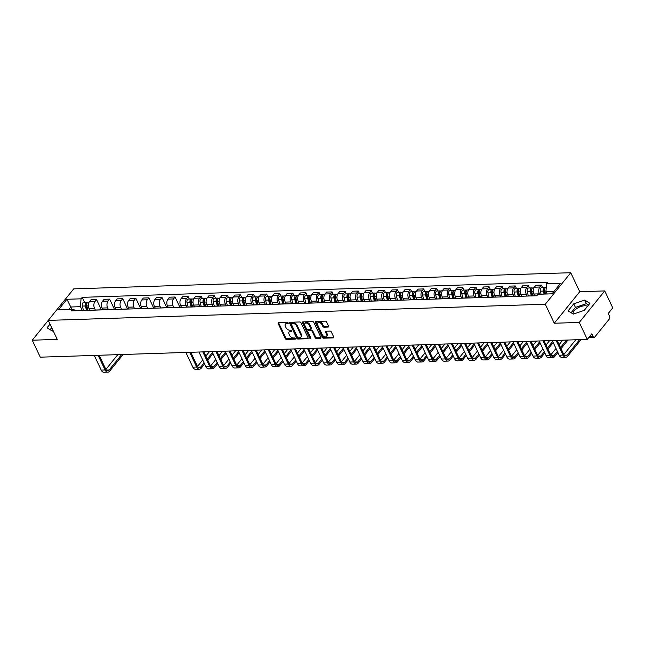 <?xml version="1.0" encoding="UTF-8"?>
<svg xmlns="http://www.w3.org/2000/svg" width="645" height="645" viewBox="0 0 645 645"><rect width="100%" height="100%" fill="white"/><g stroke="black" fill="none" stroke-linecap="round" stroke-linejoin="round"><path stroke-width="0.97" d="M288.178 322.952A0.726 0.468 -141.1 0 0 287.331 322.379L278.584 322.669A1.04 0.669 -141.1 0 0 278.156 323.532L285.275 338.593A1.04 0.669 -141.1 0 0 286.493 339.407L295.241 339.125A0.726 0.468 -141.1 0 0 294.684 337.948L293.556 337.988A3.33 2.153 -141.1 0 1 289.653 335.392L289.065 334.142A3.33 2.153 -141.1 0 1 289.105 331.957A3.33 2.153 -141.1 0 1 290.427 331.377L291.564 331.337A0.726 0.468 -141.1 0 0 291.008 330.167L289.879 330.2A3.33 2.153 -141.1 0 1 285.977 327.612L285.38 326.354A3.33 2.153 -141.1 0 1 285.421 324.177A3.33 2.153 -141.1 0 1 286.751 323.588L287.88 323.556A0.726 0.468 -141.1 0 0 288.178 322.952M52.1 330.933A8.272 3.781 154.7 0 1 52.35 329.039M573.131 313.994A8.272 3.781 154.7 0 1 576.453 308.786A8.272 3.781 154.7 0 1 584.668 305.762A8.272 3.781 154.7 0 1 587.482 306.359M328.176 327.047A1.04 0.669 -141.1 0 0 328.603 326.185L326.604 321.96A1.04 0.669 -141.1 0 0 325.386 321.146L315.671 321.46A1.04 0.669 -141.1 0 0 315.244 322.323L322.363 337.391A1.04 0.669 -141.1 0 0 323.58 338.198L333.296 337.883A1.04 0.669 -141.1 0 0 333.723 337.021L331.312 331.917A1.04 0.669 -141.1 0 0 330.095 331.103L325.935 331.24A1.04 0.669 -141.1 0 0 325.507 332.102L326.701 334.634A2.782 1.798 -141.1 0 1 326.668 336.456A2.782 1.798 -141.1 0 1 324.459 336.738A2.782 1.798 -141.1 0 1 322.298 334.779L317.614 324.862A2.782 1.798 -141.1 0 1 317.646 323.04A2.782 1.798 -141.1 0 1 319.856 322.758A2.782 1.798 -141.1 0 1 322.016 324.717L322.798 326.37A1.04 0.669 -141.1 0 0 324.016 327.184L328.176 327.047L328.676 326.418L324.524 326.555L324.016 327.184M545.291 304.23L554.281 323.242L579.274 322.427L587.297 339.399L40.272 357.177L32.25 340.213L57.244 339.399L48.254 320.388L545.291 304.23L570.744 272.714L73.707 288.871L32.25 340.213M300.997 322.79A1.04 0.669 -141.1 0 0 299.78 321.976L290.065 322.29A1.04 0.669 -141.1 0 0 289.637 323.161L296.756 338.222A1.04 0.669 -141.1 0 0 297.982 339.036L307.689 338.714A1.04 0.669 -141.1 0 0 308.117 337.851L300.997 322.79M302.868 321.879L312.583 321.565A1.04 0.669 -141.1 0 1 313.801 322.371L320.92 337.44A1.04 0.669 -141.1 0 1 320.492 338.303L316.34 338.44A1.04 0.669 -141.1 0 1 315.115 337.625L312.228 331.514A1.04 0.669 -141.1 0 0 311.011 330.708L308.254 330.796A1.04 0.669 -141.1 0 0 307.826 331.659L310.834 338.02A0.726 0.468 -141.1 0 1 309.681 338.061L302.44 322.742A1.04 0.669 -141.1 0 1 302.868 321.879A1.04 0.669 -141.1 0 0 302.948 322.113L302.44 322.742M579.274 322.427L604.728 290.919L612.75 307.883L608.243 313.462L609.493 316.106A2.12 1.298 88.1 0 1 609.283 319.073L594.875 336.908A2.12 1.298 88.1 0 1 594.142 337.327L588.837 337.496M604.728 290.919L579.734 291.725L570.744 272.714M587.297 339.399L591.804 333.82L593.053 336.464A2.12 1.298 88.1 0 0 594.142 337.327M88.3 310.334A4.878 2.983 -91.9 0 1 88.857 310.229L83.326 310.414A4.878 2.983 88.1 0 0 82.77 310.519M95.371 310.108L94.517 308.302A4.878 2.983 -91.9 0 1 95 301.481L89.47 301.658A4.878 2.983 88.1 0 0 88.978 308.479L89.832 310.285M89.47 301.658L91.018 299.74L96.556 299.562L101.41 309.826M88.857 310.229A4.878 2.983 -91.9 0 1 89.421 310.301M95 301.481L96.556 299.562M101.386 309.914A4.878 2.983 -91.9 0 1 101.942 309.81L96.411 309.987A4.878 2.983 88.1 0 0 95.855 310.092M114.496 309.398L109.642 299.135L104.103 299.312L102.555 301.231A4.878 2.983 88.1 0 0 102.063 308.06L102.918 309.866M101.942 309.81A4.878 2.983 -91.9 0 1 102.507 309.874M108.457 309.681L107.602 307.875A4.878 2.983 -91.9 0 1 108.086 301.054L109.642 299.135M114.471 309.487A4.878 2.983 -91.9 0 1 115.028 309.382L109.497 309.56A4.878 2.983 88.1 0 0 108.932 309.664M127.581 308.971L122.727 298.708L117.188 298.885L115.64 300.812A4.878 2.983 88.1 0 0 115.149 307.633L116.003 309.439M115.028 309.382A4.878 2.983 -91.9 0 1 115.592 309.447M121.542 309.253L120.688 307.455A4.878 2.983 -91.9 0 1 121.171 300.626L122.727 298.708M127.557 309.06A4.878 2.983 -91.9 0 1 128.113 308.955L122.574 309.132A4.878 2.983 88.1 0 0 122.018 309.245M140.658 308.552L135.813 298.28L130.274 298.466L128.718 300.385A4.878 2.983 88.1 0 0 128.234 307.205L129.089 309.011M128.113 308.955A4.878 2.983 -91.9 0 1 128.678 309.028M134.62 308.834L133.773 307.028A4.878 2.983 -91.9 0 1 134.257 300.207L135.813 298.28M140.642 308.632A4.878 2.983 -91.9 0 1 141.199 308.528L135.66 308.713A4.878 2.983 88.1 0 0 135.103 308.818M153.744 308.125L148.89 297.853L143.359 298.038L141.803 299.957A4.878 2.983 88.1 0 0 141.32 306.778L142.174 308.584M141.199 308.528A4.878 2.983 -91.9 0 1 141.763 308.6M147.705 308.407L146.85 306.601A4.878 2.983 -91.9 0 1 147.342 299.78L148.89 297.853M153.728 308.213A4.878 2.983 -91.9 0 1 154.284 308.108L148.745 308.286A4.878 2.983 88.1 0 0 148.189 308.391M166.829 307.697L161.976 297.434L156.445 297.611L154.889 299.53A4.878 2.983 88.1 0 0 154.405 306.359L155.26 308.165M154.284 308.108A4.878 2.983 -91.9 0 1 154.848 308.173M160.79 307.979L159.936 306.173A4.878 2.983 -91.9 0 1 160.428 299.353L161.976 297.434M166.805 307.786A4.878 2.983 -91.9 0 1 167.369 307.681L161.831 307.858A4.878 2.983 88.1 0 0 161.274 307.963M179.915 307.27L175.061 297.006L169.53 297.184L167.974 299.111A4.878 2.983 88.1 0 0 167.49 305.932L168.337 307.738M167.369 307.681A4.878 2.983 -91.9 0 1 167.926 307.746M173.876 307.552L173.021 305.746A4.878 2.983 -91.9 0 1 173.513 298.925L175.061 297.006M179.891 307.359A4.878 2.983 -91.9 0 1 180.447 307.254L174.916 307.431A4.878 2.983 88.1 0 0 174.36 307.536M189.308 299.038L188.147 296.579L182.608 296.764L181.06 298.683A4.878 2.983 88.1 0 0 180.568 305.504L181.422 307.31M180.447 307.254A4.878 2.983 -91.9 0 1 181.011 307.326M186.961 307.133L186.107 305.327A4.878 2.983 -91.9 0 1 186.59 298.506L188.147 296.579M192.976 306.931A4.878 2.983 -91.9 0 1 193.532 306.827L188.001 307.012A4.878 2.983 88.1 0 0 187.445 307.117M202.393 298.611L201.232 296.152L195.693 296.337L194.145 298.256A4.878 2.983 88.1 0 0 193.653 305.077L194.508 306.883M193.532 306.827A4.878 2.983 -91.9 0 1 194.097 306.899M200.047 306.706L199.192 304.9A4.878 2.983 -91.9 0 1 199.676 298.079L201.232 296.152M206.061 306.512A4.878 2.983 -91.9 0 1 206.618 306.407L201.087 306.585A4.878 2.983 88.1 0 0 200.522 306.689M215.478 298.183L214.317 295.733L208.778 295.91L207.23 297.829A4.878 2.983 88.1 0 0 206.739 304.658L207.593 306.456M206.618 306.407A4.878 2.983 -91.9 0 1 207.182 306.472M213.132 306.278L212.278 304.472A4.878 2.983 -91.9 0 1 212.761 297.651L214.317 295.733M219.147 306.085A4.878 2.983 -91.9 0 1 219.703 305.98L214.164 306.157A4.878 2.983 88.1 0 0 213.608 306.262M228.564 297.756L227.403 295.305L221.864 295.483L220.308 297.409A4.878 2.983 88.1 0 0 219.824 304.23L220.679 306.036M219.703 305.98A4.878 2.983 -91.9 0 1 220.267 306.044M226.21 305.851L225.363 304.045A4.878 2.983 -91.9 0 1 225.847 297.224L227.403 295.305M232.232 305.657A4.878 2.983 -91.9 0 1 232.789 305.553L227.25 305.73A4.878 2.983 88.1 0 0 226.693 305.835M241.641 297.337L240.488 294.878L234.949 295.063L233.393 296.982A4.878 2.983 88.1 0 0 232.91 303.803L233.764 305.609M232.789 305.553A4.878 2.983 -91.9 0 1 233.353 305.625M239.295 305.432L238.44 303.626A4.878 2.983 -91.9 0 1 238.932 296.805L240.488 294.878M245.318 305.23A4.878 2.983 -91.9 0 1 245.874 305.125L240.335 305.311A4.878 2.983 88.1 0 0 239.779 305.416M254.727 296.91L253.566 294.451L248.035 294.636L246.479 296.555A4.878 2.983 88.1 0 0 245.995 303.376L246.85 305.182M245.874 305.125A4.878 2.983 -91.9 0 1 246.438 305.198M252.38 305.004L251.526 303.198A4.878 2.983 -91.9 0 1 252.018 296.378L253.566 294.451M258.403 304.811A4.878 2.983 -91.9 0 1 258.959 304.706L253.421 304.883A4.878 2.983 88.1 0 0 252.864 304.988M267.812 296.482L266.651 294.031L261.12 294.209L259.564 296.128A4.878 2.983 88.1 0 0 259.08 302.957L259.927 304.754M258.959 304.706A4.878 2.983 -91.9 0 1 259.524 304.771M265.466 304.577L264.611 302.771A4.878 2.983 -91.9 0 1 265.103 295.95L266.651 294.031M271.481 304.384A4.878 2.983 -91.9 0 1 272.045 304.279L266.506 304.456A4.878 2.983 88.1 0 0 265.95 304.561M280.897 296.055L279.736 293.604L274.206 293.781L272.65 295.708A4.878 2.983 88.1 0 0 272.158 302.529L273.012 304.335M272.045 304.279A4.878 2.983 -91.9 0 1 272.601 304.343M278.551 304.15L277.697 302.344A4.878 2.983 -91.9 0 1 278.189 295.523L279.736 293.604M284.566 303.956A4.878 2.983 -91.9 0 1 285.122 303.851L279.591 304.029A4.878 2.983 88.1 0 0 279.035 304.134M293.983 295.636L292.822 293.177L287.283 293.354L285.735 295.281A4.878 2.983 88.1 0 0 285.243 302.102L286.098 303.908M285.122 303.851A4.878 2.983 -91.9 0 1 285.687 303.924M291.637 303.731L290.782 301.925A4.878 2.983 -91.9 0 1 291.266 295.104L292.822 293.177M297.651 303.529A4.878 2.983 -91.9 0 1 298.208 303.424L292.677 303.61A4.878 2.983 88.1 0 0 292.12 303.714M307.068 295.208L305.907 292.749L300.368 292.935L298.82 294.854A4.878 2.983 88.1 0 0 298.329 301.675L299.183 303.481M298.208 303.424A4.878 2.983 -91.9 0 1 298.772 303.497M304.722 303.303L303.868 301.497A4.878 2.983 -91.9 0 1 304.351 294.676L305.907 292.749M310.737 303.11A4.878 2.983 -91.9 0 1 311.293 303.005L305.762 303.182A4.878 2.983 88.1 0 0 305.198 303.287M320.154 294.781L318.993 292.33L313.454 292.507L311.906 294.426A4.878 2.983 88.1 0 0 311.414 301.247L312.269 303.053M311.293 303.005A4.878 2.983 -91.9 0 1 311.858 303.069M317.808 302.876L316.953 301.07A4.878 2.983 -91.9 0 1 317.437 294.249L318.993 292.33M323.822 302.682A4.878 2.983 -91.9 0 1 324.379 302.578L318.84 302.755A4.878 2.983 88.1 0 0 318.283 302.86M333.231 294.354L332.078 291.903L326.539 292.08L324.983 294.007A4.878 2.983 88.1 0 0 324.5 300.828L325.354 302.634M324.379 302.578A4.878 2.983 -91.9 0 1 324.943 302.642M330.885 302.449L330.038 300.643A4.878 2.983 -91.9 0 1 330.522 293.822L332.078 291.903M336.908 302.255A4.878 2.983 -91.9 0 1 337.464 302.15L331.925 302.328A4.878 2.983 88.1 0 0 331.369 302.432M346.317 293.935L345.156 291.476L339.625 291.653L338.069 293.58A4.878 2.983 88.1 0 0 337.585 300.401L338.44 302.207M337.464 302.15A4.878 2.983 -91.9 0 1 338.028 302.223M343.97 302.029L343.116 300.223A4.878 2.983 -91.9 0 1 343.608 293.402L345.156 291.476M349.993 301.828A4.878 2.983 -91.9 0 1 350.549 301.723L345.011 301.908A4.878 2.983 88.1 0 0 344.454 302.013M359.402 293.507L358.241 291.048L352.71 291.234L351.154 293.153A4.878 2.983 88.1 0 0 350.67 299.973L351.525 301.779M350.549 301.723A4.878 2.983 -91.9 0 1 351.114 301.796M357.056 301.602L356.201 299.796A4.878 2.983 -91.9 0 1 356.693 292.975L358.241 291.048M363.07 301.409A4.878 2.983 -91.9 0 1 363.635 301.304L358.096 301.481A4.878 2.983 88.1 0 0 357.54 301.586M372.488 293.08L371.327 290.629L365.796 290.806L364.24 292.725A4.878 2.983 88.1 0 0 363.756 299.546L364.602 301.352M363.635 301.304A4.878 2.983 -91.9 0 1 364.199 301.368M370.141 301.175L369.287 299.369A4.878 2.983 -91.9 0 1 369.779 292.548L371.327 290.629M376.156 300.981A4.878 2.983 -91.9 0 1 376.72 300.876L371.181 301.054A4.878 2.983 88.1 0 0 370.625 301.159M385.573 292.653L384.412 290.202L378.873 290.379L377.325 292.306A4.878 2.983 88.1 0 0 376.833 299.127L377.688 300.933M376.72 300.876A4.878 2.983 -91.9 0 1 377.277 300.941M383.227 300.747L382.372 298.941A4.878 2.983 -91.9 0 1 382.856 292.12L384.412 290.202M389.241 300.554A4.878 2.983 -91.9 0 1 389.798 300.449L384.267 300.626A4.878 2.983 88.1 0 0 383.711 300.731M398.658 292.233L397.497 289.774L391.958 289.952L390.41 291.879A4.878 2.983 88.1 0 0 389.919 298.7L390.773 300.506M389.798 300.449A4.878 2.983 -91.9 0 1 390.362 300.522M396.312 300.328L395.458 298.522A4.878 2.983 -91.9 0 1 395.941 291.701L397.497 289.774M402.327 300.127A4.878 2.983 -91.9 0 1 402.883 300.022L397.352 300.207A4.878 2.983 88.1 0 0 396.788 300.312M411.744 291.806L410.583 289.347L405.044 289.532L403.496 291.451A4.878 2.983 88.1 0 0 403.004 298.272L403.859 300.078M402.883 300.022A4.878 2.983 -91.9 0 1 403.447 300.094M409.398 299.901L408.543 298.095A4.878 2.983 -91.9 0 1 409.027 291.274L410.583 289.347M415.412 299.707A4.878 2.983 -91.9 0 1 415.969 299.603L410.438 299.78A4.878 2.983 88.1 0 0 409.873 299.885M424.829 291.379L423.668 288.928L418.129 289.105L416.581 291.024A4.878 2.983 88.1 0 0 416.09 297.845L416.944 299.651M415.969 299.603A4.878 2.983 -91.9 0 1 416.533 299.667M422.483 299.474L421.628 297.668A4.878 2.983 -91.9 0 1 422.112 290.847L423.668 288.928M428.498 299.28A4.878 2.983 -91.9 0 1 429.054 299.175L423.515 299.353A4.878 2.983 88.1 0 0 422.959 299.457M437.907 290.951L436.754 288.5L431.215 288.678L429.659 290.605A4.878 2.983 88.1 0 0 429.175 297.426L430.03 299.232M429.054 299.175A4.878 2.983 -91.9 0 1 429.618 299.24M435.56 299.046L434.714 297.24A4.878 2.983 -91.9 0 1 435.198 290.419L436.754 288.5M441.583 298.853A4.878 2.983 -91.9 0 1 442.139 298.748L436.601 298.925A4.878 2.983 88.1 0 0 436.044 299.03M450.992 290.532L449.831 288.073L444.3 288.25L442.744 290.177A4.878 2.983 88.1 0 0 442.26 296.998L443.115 298.804M442.139 298.748A4.878 2.983 -91.9 0 1 442.704 298.82M448.646 298.627L447.791 296.821A4.878 2.983 -91.9 0 1 448.283 290L449.831 288.073M454.669 298.425A4.878 2.983 -91.9 0 1 455.225 298.321L449.686 298.506A4.878 2.983 88.1 0 0 449.13 298.611M464.078 290.105L462.916 287.646L457.386 287.831L455.83 289.75A4.878 2.983 88.1 0 0 455.346 296.571L456.2 298.377M455.225 298.321A4.878 2.983 -91.9 0 1 455.789 298.393M461.731 298.2L460.877 296.394A4.878 2.983 -91.9 0 1 461.369 289.573L462.916 287.646M467.746 298.006A4.878 2.983 -91.9 0 1 468.31 297.901L462.771 298.079A4.878 2.983 88.1 0 0 462.215 298.183M477.163 289.678L476.002 287.227L470.471 287.404L468.915 289.323A4.878 2.983 88.1 0 0 468.431 296.144L469.278 297.95M468.31 297.901A4.878 2.983 -91.9 0 1 468.867 297.966M474.817 297.772L473.962 295.966A4.878 2.983 -91.9 0 1 474.454 289.145L476.002 287.227M480.831 297.579A4.878 2.983 -91.9 0 1 481.388 297.474L475.857 297.651A4.878 2.983 88.1 0 0 475.3 297.756M490.248 289.25L489.087 286.799L483.548 286.977L482 288.904A4.878 2.983 88.1 0 0 481.509 295.724L482.363 297.53M481.388 297.474A4.878 2.983 -91.9 0 1 481.952 297.538M487.902 297.345L487.048 295.539A4.878 2.983 -91.9 0 1 487.531 288.718L489.087 286.799M493.917 297.151A4.878 2.983 -91.9 0 1 494.473 297.047L488.942 297.224A4.878 2.983 88.1 0 0 488.386 297.329M503.334 288.831L502.173 286.372L496.634 286.549L495.086 288.476A4.878 2.983 88.1 0 0 494.594 295.297L495.449 297.103M494.473 297.047A4.878 2.983 -91.9 0 1 495.038 297.119M500.988 296.926L500.133 295.12A4.878 2.983 -91.9 0 1 500.617 288.299L502.173 286.372M507.002 296.724A4.878 2.983 -91.9 0 1 507.559 296.619L502.028 296.805A4.878 2.983 88.1 0 0 501.463 296.91M516.419 288.404L515.258 285.945L509.719 286.13L508.171 288.049A4.878 2.983 88.1 0 0 507.679 294.87L508.534 296.676M507.559 296.619A4.878 2.983 -91.9 0 1 508.123 296.692M514.073 296.498L513.218 294.692A4.878 2.983 -91.9 0 1 513.702 287.872L515.258 285.945M520.088 296.305A4.878 2.983 -91.9 0 1 520.644 296.2L515.105 296.378A4.878 2.983 88.1 0 0 514.549 296.482M529.505 287.976L528.344 285.525L522.805 285.703L521.249 287.622A4.878 2.983 88.1 0 0 520.765 294.442L521.62 296.248M520.644 296.2A4.878 2.983 -91.9 0 1 521.208 296.265M527.15 296.071L526.304 294.265A4.878 2.983 -91.9 0 1 526.788 287.444L528.344 285.525M533.173 295.878A4.878 2.983 -91.9 0 1 533.729 295.773L528.191 295.95A4.878 2.983 88.1 0 0 527.634 296.055M542.582 287.549L541.421 285.098L535.89 285.275L534.334 287.202A4.878 2.983 88.1 0 0 533.85 294.023L534.705 295.829M533.729 295.773A4.878 2.983 -91.9 0 1 534.294 295.837M539.567 294.225L539.381 293.838A4.878 2.983 -91.9 0 1 539.873 287.017L541.421 285.098M554.111 291.282L545.968 291.548L546.525 283.687L560.618 283.228L552.064 293.822L537.978 294.281L536.777 295.757L71.281 310.89L72.474 309.406L77.36 310.697M82.286 310.535L80.464 306.681L70.821 306.996L68.773 309.527M71.966 309.423L66.935 299.28L81.028 298.82L80.464 306.681M72.474 309.406L58.381 309.866L66.935 299.28M546.525 283.687L547.726 282.212L82.221 297.337L81.028 298.82M50.02 324.121L47.045 327.805L52.301 331.054L53.164 330.764M554.281 323.242L579.734 291.725M589.933 303.319L584.676 300.07L573.744 303.843L568.076 310.874L573.332 314.115L584.257 310.342L589.933 303.319M545.968 291.548L547.113 293.983M84.632 302.44L82.221 297.337M51.713 327.7L50.108 329.7M588.571 305.012L586.37 303.658L575.437 307.431L571.131 312.761M586.37 303.658L584.676 300.07M575.437 307.431L573.744 303.843M288.17 322.935L287.259 322.96A3.33 2.153 -141.1 0 0 285.937 323.548L285.421 324.177M289.105 331.957L289.613 331.328A3.33 2.153 -141.1 0 1 290.935 330.748L291.854 330.716M278.584 322.669A1.04 0.669 -141.1 0 0 278.664 322.903L285.783 337.964A1.04 0.669 -141.1 0 0 287.001 338.778L295.531 338.496M290.073 322.29A1.04 0.669 -141.1 0 0 290.145 322.524L297.264 337.593A1.04 0.669 -141.1 0 0 298.49 338.399L308.197 338.085L307.689 338.714M291.524 323.435A0.726 0.468 -141.1 0 0 291.226 324.04L297.474 337.262A0.726 0.468 -141.1 0 0 298.329 337.835L299.522 337.795A3.33 2.153 -141.1 0 0 300.852 337.206A3.33 2.153 -141.1 0 0 300.892 335.029L296.619 325.991A3.33 2.153 -141.1 0 0 292.717 323.395L291.524 323.435L292.032 322.806A0.726 0.468 -141.1 0 0 291.742 322.935L291.234 323.564M300.852 337.206L301.36 336.577A3.33 2.153 -141.1 0 0 301.4 334.4L300.892 335.029M292.032 322.806L293.225 322.766A3.33 2.153 -141.1 0 1 297.127 325.362L301.4 334.4M320.492 338.303L321 337.674L316.848 337.803L316.34 338.44M307.842 330.982L308.35 330.345A1.04 0.669 -141.1 0 1 308.762 330.167L311.519 330.079A1.04 0.669 -141.1 0 1 312.736 330.885L315.631 336.996A1.04 0.669 -141.1 0 0 316.848 337.803M302.948 322.113L310.189 337.432A0.726 0.468 -141.1 0 0 310.801 337.956M309.237 325.177A2.782 1.798 -141.1 0 0 307.068 323.218A2.782 1.798 -141.1 0 0 304.867 323.5A2.782 1.798 -141.1 0 0 304.827 325.322L306.48 328.813A1.04 0.669 -141.1 0 0 307.697 329.627L310.455 329.539A1.04 0.669 -141.1 0 0 310.882 328.668L309.237 325.177L309.745 324.548A2.782 1.798 -141.1 0 0 307.576 322.581A2.782 1.798 -141.1 0 0 305.375 322.871L304.867 323.5M310.874 329.353L311.382 328.724A1.04 0.669 -141.1 0 0 311.398 328.039L310.882 328.668M309.745 324.548L311.398 328.039M317.646 323.04L318.154 322.411A2.782 1.798 -141.1 0 1 320.363 322.129A2.782 1.798 -141.1 0 1 322.524 324.088L323.306 325.741A1.04 0.669 -141.1 0 0 324.524 326.555M326.668 336.456L327.176 335.827A2.782 1.798 -141.1 0 0 327.217 334.005L326.701 334.634M325.935 331.24A1.04 0.669 -141.1 0 0 326.015 331.474L327.217 334.005M315.671 321.46A1.04 0.669 -141.1 0 0 315.752 321.694L322.871 336.763A1.04 0.669 -141.1 0 0 324.088 337.569L333.804 337.254L333.296 337.883M87.914 310.261L86.793 305.932A2.653 1.621 -91.9 0 1 88.204 302.32L89.05 302.295M87.381 310.277L86.148 305.48A1.274 0.782 -91.9 0 1 86.817 303.747A1.274 0.782 -91.9 0 1 86.825 303.747M86.486 310.31L85.366 305.98A2.653 1.621 -91.9 0 1 86.777 302.368A2.653 1.621 -91.9 0 1 87.494 302.618M83.463 310.406L82.35 306.077A2.653 1.621 -91.9 0 1 83.753 302.465L86.777 302.368M121.663 354.532L109.166 370.004A3.975 2.435 -91.9 0 1 107.788 370.786A3.975 2.435 -91.9 0 1 105.748 369.174L99.177 355.266M94.283 355.427L101.225 370.117A5.353 3.273 88.1 0 0 103.974 372.286L107.828 372.157A5.353 3.273 88.1 0 0 109.69 371.117L123.122 354.484M98.145 355.298L105.087 369.988A5.353 3.273 88.1 0 0 107.828 372.157M117.801 354.661L105.877 369.424M192.589 306.859L191.468 302.529A2.653 1.621 -91.9 0 1 192.879 298.917L193.726 298.893M192.057 306.875L190.823 302.078A1.274 0.782 -91.9 0 1 191.492 300.344A1.274 0.782 -91.9 0 1 191.501 300.344M191.162 306.907L190.041 302.578A2.653 1.621 -91.9 0 1 191.452 298.966A2.653 1.621 -91.9 0 1 192.17 299.216M188.138 307.004L187.026 302.674A2.653 1.621 -91.9 0 1 188.429 299.062L191.452 298.966M205.674 306.431L204.554 302.102A2.653 1.621 -91.9 0 1 205.965 298.498L206.811 298.466M205.142 306.456L203.909 301.65A1.274 0.782 -91.9 0 1 204.578 299.917A1.274 0.782 -91.9 0 1 204.586 299.917M204.247 306.48L203.127 302.15A2.653 1.621 -91.9 0 1 204.538 298.538A2.653 1.621 -91.9 0 1 205.255 298.788M201.224 306.577L200.111 302.247A2.653 1.621 -91.9 0 1 201.514 298.635L204.538 298.538M218.76 306.012L217.639 301.675A2.653 1.621 -91.9 0 1 219.042 298.071L219.897 298.038M218.228 306.028L216.986 301.223A1.274 0.782 -91.9 0 1 217.663 299.49A1.274 0.782 -91.9 0 1 217.671 299.49M217.333 306.053L216.212 301.723A2.653 1.621 -91.9 0 1 217.623 298.119A2.653 1.621 -91.9 0 1 218.341 298.361M214.309 306.157L213.197 301.82A2.653 1.621 -91.9 0 1 214.6 298.216L217.623 298.119M231.837 305.585L230.725 301.255A2.653 1.621 -91.9 0 1 232.127 297.643L232.982 297.619M231.313 305.601L230.072 300.804A1.274 0.782 -91.9 0 1 230.749 299.07A1.274 0.782 -91.9 0 1 230.757 299.07M230.418 305.633L229.297 301.296A2.653 1.621 -91.9 0 1 230.7 297.692A2.653 1.621 -91.9 0 1 231.426 297.934M227.395 305.73L226.274 301.4A2.653 1.621 -91.9 0 1 227.685 297.788L230.7 297.692M244.923 305.158L243.81 300.828A2.653 1.621 -91.9 0 1 245.213 297.216L246.059 297.192M244.399 305.174L243.157 300.377A1.274 0.782 -91.9 0 1 243.834 298.643L243.834 298.643M243.496 305.206L242.383 300.876A2.653 1.621 -91.9 0 1 243.786 297.264A2.653 1.621 -91.9 0 1 244.511 297.514M240.48 305.303L239.359 300.973A2.653 1.621 -91.9 0 1 240.77 297.361L243.786 297.264M258.008 304.73L256.895 300.401A2.653 1.621 -91.9 0 1 258.298 296.789L259.145 296.764M257.484 304.754L256.242 299.949A1.274 0.782 -91.9 0 1 256.92 298.216L256.92 298.216M256.581 304.779L255.468 300.449A2.653 1.621 -91.9 0 1 256.871 296.837A2.653 1.621 -91.9 0 1 257.597 297.087M253.566 304.875L252.445 300.546A2.653 1.621 -91.9 0 1 253.856 296.934L256.871 296.837M271.094 304.311L269.973 299.973A2.653 1.621 -91.9 0 1 271.384 296.369L272.23 296.337M270.561 304.327L269.328 299.522A1.274 0.782 -91.9 0 1 270.005 297.788L270.005 297.788M269.666 304.351L268.554 300.022A2.653 1.621 -91.9 0 1 269.957 296.41A2.653 1.621 -91.9 0 1 270.682 296.66M266.651 304.456L265.53 300.119A2.653 1.621 -91.9 0 1 266.941 296.515L269.957 296.41M284.179 303.884L283.058 299.554A2.653 1.621 -91.9 0 1 284.469 295.942L285.316 295.918M283.647 303.9L282.413 299.103A1.274 0.782 -91.9 0 1 283.091 297.369L283.091 297.369M282.752 303.932L281.631 299.594A2.653 1.621 -91.9 0 1 283.042 295.99A2.653 1.621 -91.9 0 1 283.76 296.232M279.736 304.029L278.616 299.699A2.653 1.621 -91.9 0 1 280.019 296.087L283.042 295.99M297.264 303.456L296.144 299.127A2.653 1.621 -91.9 0 1 297.555 295.515L298.401 295.491M296.732 303.472L295.499 298.675A1.274 0.782 -91.9 0 1 296.168 296.942A1.274 0.782 -91.9 0 1 296.176 296.942M295.837 303.505L294.717 299.175A2.653 1.621 -91.9 0 1 296.128 295.563A2.653 1.621 -91.9 0 1 296.845 295.813M292.814 303.601L291.701 299.272A2.653 1.621 -91.9 0 1 293.104 295.66L296.128 295.563M310.35 303.029L309.229 298.7A2.653 1.621 -91.9 0 1 310.64 295.088L311.487 295.063M309.818 303.053L308.576 298.248A1.274 0.782 -91.9 0 1 309.253 296.515A1.274 0.782 -91.9 0 1 309.261 296.515M308.923 303.077L307.802 298.748A2.653 1.621 -91.9 0 1 309.213 295.136A2.653 1.621 -91.9 0 1 309.931 295.386M305.899 303.174L304.787 298.845A2.653 1.621 -91.9 0 1 306.19 295.233L309.213 295.136M323.427 302.61L322.315 298.272A2.653 1.621 -91.9 0 1 323.717 294.668L324.572 294.636M322.903 302.626L321.661 297.821A1.274 0.782 -91.9 0 1 322.339 296.087A1.274 0.782 -91.9 0 1 322.347 296.087M322.008 302.65L320.887 298.321A2.653 1.621 -91.9 0 1 322.298 294.709A2.653 1.621 -91.9 0 1 323.016 294.959M318.985 302.755L317.872 298.417A2.653 1.621 -91.9 0 1 319.275 294.813L322.298 294.709M336.513 302.183L335.4 297.853A2.653 1.621 -91.9 0 1 336.803 294.241L337.658 294.217M335.989 302.199L334.747 297.401A1.274 0.782 -91.9 0 1 335.424 295.668L335.424 295.668M335.086 302.231L333.973 297.893A2.653 1.621 -91.9 0 1 335.376 294.289A2.653 1.621 -91.9 0 1 336.101 294.531M332.07 302.328L330.95 297.998A2.653 1.621 -91.9 0 1 332.36 294.386L335.376 294.289M349.598 301.755L348.485 297.426A2.653 1.621 -91.9 0 1 349.888 293.814L350.735 293.789M349.074 301.771L347.832 296.974A1.274 0.782 -91.9 0 1 348.51 295.241L348.51 295.241M348.171 301.804L347.058 297.474A2.653 1.621 -91.9 0 1 348.461 293.862A2.653 1.621 -91.9 0 1 349.187 294.112M345.156 301.9L344.035 297.571A2.653 1.621 -91.9 0 1 345.446 293.959L348.461 293.862M362.683 301.328L361.571 296.998A2.653 1.621 -91.9 0 1 362.974 293.386L363.82 293.362M362.159 301.352L360.918 296.547A1.274 0.782 -91.9 0 1 361.595 294.813L361.595 294.813M361.256 301.376L360.144 297.047A2.653 1.621 -91.9 0 1 361.547 293.435A2.653 1.621 -91.9 0 1 362.272 293.685M358.241 301.473L357.12 297.143A2.653 1.621 -91.9 0 1 358.531 293.531L361.547 293.435M375.769 300.909L374.648 296.571A2.653 1.621 -91.9 0 1 376.059 292.967L376.906 292.935M375.237 300.925L374.003 296.119A1.274 0.782 -91.9 0 1 374.681 294.386L374.681 294.386M374.342 300.949L373.229 296.619A2.653 1.621 -91.9 0 1 374.632 293.007A2.653 1.621 -91.9 0 1 375.358 293.257M371.327 301.054L370.206 296.716A2.653 1.621 -91.9 0 1 371.617 293.112L374.632 293.007M388.854 300.481L387.734 296.152A2.653 1.621 -91.9 0 1 389.145 292.54L389.991 292.516M388.322 300.497L387.089 295.7A1.274 0.782 -91.9 0 1 387.758 293.967A1.274 0.782 -91.9 0 1 387.766 293.967M387.427 300.53L386.307 296.192A2.653 1.621 -91.9 0 1 387.718 292.588A2.653 1.621 -91.9 0 1 388.435 292.83M384.404 300.626L383.291 296.297A2.653 1.621 -91.9 0 1 384.694 292.685L387.718 292.588M401.94 300.054L400.819 295.724A2.653 1.621 -91.9 0 1 402.23 292.112L403.077 292.088M401.408 300.07L400.174 295.273A1.274 0.782 -91.9 0 1 400.843 293.539A1.274 0.782 -91.9 0 1 400.851 293.539M400.513 300.102L399.392 295.773A2.653 1.621 -91.9 0 1 400.803 292.161A2.653 1.621 -91.9 0 1 401.521 292.411M397.489 300.199L396.377 295.87A2.653 1.621 -91.9 0 1 397.78 292.258L400.803 292.161M415.025 299.627L413.905 295.297A2.653 1.621 -91.9 0 1 415.307 291.685L416.162 291.661M414.493 299.643L413.251 294.846A1.274 0.782 -91.9 0 1 413.929 293.112A1.274 0.782 -91.9 0 1 413.937 293.112M413.598 299.675L412.478 295.346A2.653 1.621 -91.9 0 1 413.888 291.733A2.653 1.621 -91.9 0 1 414.606 291.983M410.575 299.772L409.462 295.442A2.653 1.621 -91.9 0 1 410.865 291.83L413.888 291.733M428.103 299.207L426.99 294.87A2.653 1.621 -91.9 0 1 428.393 291.266L429.248 291.234M427.579 299.224L426.337 294.418A1.274 0.782 -91.9 0 1 427.014 292.685A1.274 0.782 -91.9 0 1 427.022 292.685M426.684 299.248L425.563 294.918A2.653 1.621 -91.9 0 1 426.974 291.306A2.653 1.621 -91.9 0 1 427.691 291.556M423.66 299.353L422.548 295.015A2.653 1.621 -91.9 0 1 423.95 291.411L426.974 291.306M441.188 298.78L440.075 294.451A2.653 1.621 -91.9 0 1 441.478 290.839L442.325 290.806M440.664 298.796L439.422 293.991A1.274 0.782 -91.9 0 1 440.1 292.266L440.1 292.266M439.761 298.829L438.648 294.491A2.653 1.621 -91.9 0 1 440.051 290.887A2.653 1.621 -91.9 0 1 440.777 291.129M436.746 298.925L435.625 294.596A2.653 1.621 -91.9 0 1 437.036 290.984L440.051 290.887M454.274 298.353L453.161 294.023A2.653 1.621 -91.9 0 1 454.564 290.411L455.41 290.387M453.749 298.369L452.508 293.572A1.274 0.782 -91.9 0 1 453.185 291.838L453.185 291.838M452.846 298.401L451.734 294.072A2.653 1.621 -91.9 0 1 453.137 290.46A2.653 1.621 -91.9 0 1 453.862 290.71M449.831 298.498L448.71 294.168A2.653 1.621 -91.9 0 1 450.121 290.556L453.137 290.46M467.359 297.925L466.238 293.596A2.653 1.621 -91.9 0 1 467.649 289.984L468.496 289.96M466.827 297.942L465.593 293.144A1.274 0.782 -91.9 0 1 466.271 291.411L466.271 291.411M465.932 297.974L464.819 293.644A2.653 1.621 -91.9 0 1 466.222 290.032A2.653 1.621 -91.9 0 1 466.948 290.282M462.916 298.071L461.796 293.741A2.653 1.621 -91.9 0 1 463.207 290.129L466.222 290.032M480.444 297.506L479.324 293.169A2.653 1.621 -91.9 0 1 480.735 289.565L481.581 289.532M479.912 297.522L478.679 292.717A1.274 0.782 -91.9 0 1 479.356 290.984L479.356 290.984M479.017 297.547L477.905 293.217A2.653 1.621 -91.9 0 1 479.308 289.605A2.653 1.621 -91.9 0 1 480.025 289.855M476.002 297.651L474.881 293.314A2.653 1.621 -91.9 0 1 476.284 289.71L479.308 289.605M493.53 297.079L492.409 292.749A2.653 1.621 -91.9 0 1 493.82 289.137L494.667 289.105M492.998 297.095L491.764 292.29A1.274 0.782 -91.9 0 1 492.433 290.564A1.274 0.782 -91.9 0 1 492.441 290.564M492.103 297.127L490.982 292.79A2.653 1.621 -91.9 0 1 492.393 289.186A2.653 1.621 -91.9 0 1 493.111 289.428M489.079 297.224L487.967 292.886A2.653 1.621 -91.9 0 1 489.37 289.283L492.393 289.186M506.615 296.652L505.495 292.322A2.653 1.621 -91.9 0 1 506.906 288.71L507.752 288.686M506.083 296.668L504.85 291.871A1.274 0.782 -91.9 0 1 505.519 290.137A1.274 0.782 -91.9 0 1 505.527 290.137M505.188 296.7L504.068 292.37A2.653 1.621 -91.9 0 1 505.478 288.758A2.653 1.621 -91.9 0 1 506.196 289.008M502.165 296.797L501.052 292.467A2.653 1.621 -91.9 0 1 502.455 288.855L505.478 288.758M519.701 296.224L518.58 291.895A2.653 1.621 -91.9 0 1 519.983 288.283L520.837 288.259M519.169 296.24L517.927 291.443A1.274 0.782 -91.9 0 1 518.604 289.71A1.274 0.782 -91.9 0 1 518.612 289.71M518.274 296.273L517.153 291.943A2.653 1.621 -91.9 0 1 518.564 288.331A2.653 1.621 -91.9 0 1 519.281 288.581M515.25 296.369L514.138 292.04A2.653 1.621 -91.9 0 1 515.54 288.428L518.564 288.331M532.778 295.805L531.665 291.467A2.653 1.621 -91.9 0 1 533.068 287.864L533.923 287.831M532.254 295.821L531.012 291.016A1.274 0.782 -91.9 0 1 531.69 289.283L531.69 289.283M531.359 295.845L530.238 291.516A2.653 1.621 -91.9 0 1 531.641 287.904A2.653 1.621 -91.9 0 1 532.367 288.154M528.336 295.942L527.215 291.613A2.653 1.621 -91.9 0 1 528.626 288.009L531.641 287.904M545.517 294.031L544.751 291.048A2.653 1.621 -91.9 0 1 546.154 287.436L546.259 287.428M544.993 294.047L544.098 290.589A1.274 0.782 -91.9 0 1 544.775 288.863L544.775 288.863M544.09 294.08L543.324 291.089A2.653 1.621 -91.9 0 1 544.727 287.485A2.653 1.621 -91.9 0 1 545.452 287.726M541.074 294.176L540.3 291.185A2.653 1.621 -91.9 0 1 541.711 287.581L544.727 287.485M204.094 362.893L200.756 367.029A3.975 2.435 -91.9 0 1 199.378 367.803A3.975 2.435 -91.9 0 1 197.338 366.191L190.767 352.291M185.873 352.444L192.815 367.134A5.353 3.273 88.1 0 0 195.564 369.311L199.418 369.182A5.353 3.273 88.1 0 0 201.28 368.134L204.618 363.998M189.735 352.323L196.677 367.013A5.353 3.273 88.1 0 0 199.418 369.182M207.755 360.12L213.003 353.621M212.479 352.517L207.23 359.015M209.391 351.686L205.844 356.08M202.707 359.958L197.467 366.449M217.18 362.466L213.842 366.602A3.975 2.435 -91.9 0 1 212.463 367.376A3.975 2.435 -91.9 0 1 210.423 365.771L203.852 351.864M198.958 352.025L205.9 366.715A5.353 3.273 88.1 0 0 208.649 368.884L212.503 368.755A5.353 3.273 88.1 0 0 214.366 367.706L217.704 363.578M202.82 351.896L209.762 366.586A5.353 3.273 88.1 0 0 212.503 368.755M220.84 359.7L226.089 353.202M225.565 352.089L220.316 358.588M222.477 351.259L218.929 355.653M215.793 359.531L210.552 366.021M230.265 362.038L226.927 366.175A3.975 2.435 -91.9 0 1 225.548 366.957A3.975 2.435 -91.9 0 1 223.509 365.344L216.938 351.436M212.044 351.598L218.986 366.287A5.353 3.273 88.1 0 0 221.735 368.456L225.589 368.335A5.353 3.273 88.1 0 0 227.451 367.287L230.789 363.151M215.898 351.469L222.847 366.158A5.353 3.273 88.1 0 0 225.589 368.335M233.925 359.273L239.174 352.775M238.65 351.662L233.401 358.16M235.562 350.832L232.015 355.226M228.878 359.112L223.638 365.594M243.35 361.619L240.013 365.747A3.975 2.435 -91.9 0 1 238.626 366.529A3.975 2.435 -91.9 0 1 236.594 364.917L230.015 351.009M225.129 351.17L232.071 365.86A5.353 3.273 88.1 0 0 234.812 368.029L238.674 367.908A5.353 3.273 88.1 0 0 240.537 366.86L243.875 362.724M228.983 351.049L235.933 365.739A5.353 3.273 88.1 0 0 238.674 367.908M247.011 358.846L252.251 352.347M251.727 351.243L246.487 357.741M248.647 350.404L245.1 354.806M241.964 358.685L236.723 365.175M256.436 361.192L253.098 365.328A3.975 2.435 -91.9 0 1 251.711 366.102A3.975 2.435 -91.9 0 1 249.68 364.49L243.1 350.59M238.215 350.743L245.156 365.433A5.353 3.273 88.1 0 0 247.898 367.61L251.76 367.481A5.353 3.273 88.1 0 0 253.622 366.433L256.96 362.297M242.069 350.622L249.01 365.312A5.353 3.273 88.1 0 0 251.76 367.481M260.088 358.418L265.337 351.92M264.813 350.815L259.564 357.314M261.733 349.985L258.177 354.379M255.049 358.257L249.808 364.748M269.521 360.765L266.183 364.901A3.975 2.435 -91.9 0 1 264.797 365.675A3.975 2.435 -91.9 0 1 262.757 364.07L256.186 350.162M251.3 350.324L258.242 365.014A5.353 3.273 88.1 0 0 260.983 367.182L264.845 367.053A5.353 3.273 88.1 0 0 266.708 366.005L270.045 361.877M255.154 350.195L262.096 364.885A5.353 3.273 88.1 0 0 264.845 367.053M273.174 357.999L278.422 351.501M277.898 350.388L272.65 356.887M274.818 349.558L271.263 353.952M268.135 357.83L262.894 364.32M282.607 360.337L279.261 364.473A3.975 2.435 -91.9 0 1 277.882 365.255A3.975 2.435 -91.9 0 1 275.842 363.643L269.271 349.735M264.377 349.896L271.327 364.586A5.353 3.273 88.1 0 0 274.069 366.755L277.931 366.634A5.353 3.273 88.1 0 0 279.785 365.586L283.131 361.45M268.239 349.767L275.181 364.457A5.353 3.273 88.1 0 0 277.931 366.634M286.259 357.572L291.508 351.074M290.984 349.961L285.735 356.459M287.904 349.13L284.348 353.525M281.22 357.411L275.979 363.893M295.684 359.918L292.346 364.046A3.975 2.435 -91.9 0 1 290.968 364.828A3.975 2.435 -91.9 0 1 288.928 363.216L282.357 349.308M277.463 349.469L284.413 364.159A5.353 3.273 88.1 0 0 287.154 366.328L291.008 366.207A5.353 3.273 88.1 0 0 292.87 365.159L296.208 361.023M281.325 349.348L288.267 364.038A5.353 3.273 88.1 0 0 291.008 366.207M299.344 357.145L304.593 350.646M304.069 349.542L298.82 356.04M300.981 348.703L297.434 353.105M294.297 356.983L289.057 363.474M308.77 359.491L305.432 363.627A3.975 2.435 -91.9 0 1 304.053 364.401A3.975 2.435 -91.9 0 1 302.013 362.788L295.442 348.889M290.548 349.042L297.49 363.732A5.353 3.273 88.1 0 0 300.239 365.909L304.093 365.78A5.353 3.273 88.1 0 0 305.956 364.731L309.294 360.595M294.41 348.921L301.352 363.611A5.353 3.273 88.1 0 0 304.093 365.78M312.43 356.717L317.679 350.219M317.155 349.114L311.906 355.613M314.067 348.284L310.519 352.678M307.383 356.556L302.142 363.046M321.855 359.063L318.517 363.2A3.975 2.435 -91.9 0 1 317.138 363.974A3.975 2.435 -91.9 0 1 315.099 362.361L308.528 348.461M303.634 348.623L310.576 363.312A5.353 3.273 88.1 0 0 313.325 365.481L317.179 365.352A5.353 3.273 88.1 0 0 319.041 364.304L322.379 360.176M307.496 348.494L314.438 363.183A5.353 3.273 88.1 0 0 317.179 365.352M325.515 356.298L330.764 349.8M330.24 348.687L324.991 355.185M327.152 347.857L323.605 352.251M320.468 356.129L315.228 362.619M334.94 358.636L331.603 362.772A3.975 2.435 -91.9 0 1 330.224 363.554A3.975 2.435 -91.9 0 1 328.184 361.942L321.613 348.034M316.719 348.195L323.661 362.885A5.353 3.273 88.1 0 0 326.41 365.054L330.264 364.933A5.353 3.273 88.1 0 0 332.127 363.885L335.464 359.749M320.573 348.066L327.523 362.756A5.353 3.273 88.1 0 0 330.264 364.933M338.601 355.871L343.85 349.372M343.325 348.26L338.077 354.758M340.238 347.429L336.69 351.823M333.554 355.709L328.313 362.192M348.026 358.217L344.688 362.345A3.975 2.435 -91.9 0 1 343.301 363.127A3.975 2.435 -91.9 0 1 341.269 361.514L334.69 347.607M329.805 347.768L336.746 362.458A5.353 3.273 88.1 0 0 339.488 364.627L343.35 364.506A5.353 3.273 88.1 0 0 345.212 363.458L348.55 359.321M333.659 347.647L340.608 362.337A5.353 3.273 88.1 0 0 343.35 364.506M351.686 355.443L356.927 348.945M356.403 347.84L351.162 354.339M353.323 347.002L349.767 351.404M346.639 355.282L341.399 361.772M361.111 357.79L357.773 361.926A3.975 2.435 -91.9 0 1 356.387 362.7A3.975 2.435 -91.9 0 1 354.347 361.087L347.776 347.187M342.89 347.341L349.832 362.03A5.353 3.273 88.1 0 0 352.573 364.207L356.435 364.078A5.353 3.273 88.1 0 0 358.298 363.03L361.635 358.894M346.744 347.22L353.686 361.909A5.353 3.273 88.1 0 0 356.435 364.078M364.764 355.016L370.012 348.518M369.488 347.413L364.24 353.911M366.408 346.583L362.853 350.977M359.725 354.855L354.484 361.345M374.197 357.362L370.859 361.498A3.975 2.435 -91.9 0 1 369.472 362.272A3.975 2.435 -91.9 0 1 367.432 360.66L360.861 346.76M355.967 346.921L362.917 361.611A5.353 3.273 88.1 0 0 365.659 363.78L369.521 363.651A5.353 3.273 88.1 0 0 371.383 362.603L374.721 358.475M359.829 346.792L366.771 361.482A5.353 3.273 88.1 0 0 369.521 363.651M377.849 354.597L383.098 348.098M382.574 346.986L377.325 353.484M379.494 346.155L375.938 350.549M372.81 354.428L367.569 360.918M387.282 356.935L383.936 361.071A3.975 2.435 -91.9 0 1 382.558 361.853A3.975 2.435 -91.9 0 1 380.518 360.241L373.947 346.333M369.053 346.494L376.003 361.184A5.353 3.273 88.1 0 0 378.744 363.353L382.606 363.232A5.353 3.273 88.1 0 0 384.46 362.184L387.806 358.048M372.915 346.365L379.857 361.055A5.353 3.273 88.1 0 0 382.606 363.232M390.935 354.169L396.183 347.671M395.659 346.558L390.41 353.057M392.579 345.728L389.024 350.122M385.895 354L380.647 360.49M400.36 356.516L397.022 360.644A3.975 2.435 -91.9 0 1 395.643 361.426A3.975 2.435 -91.9 0 1 393.603 359.813L387.032 345.905M382.138 346.067L389.08 360.757A5.353 3.273 88.1 0 0 391.829 362.925L395.683 362.804A5.353 3.273 88.1 0 0 397.546 361.756L400.884 357.62M386 345.946L392.942 360.636A5.353 3.273 88.1 0 0 395.683 362.804M404.02 353.742L409.269 347.244M408.745 346.139L403.496 352.638M405.657 345.301L402.109 349.703M398.973 353.581L393.732 360.071M413.445 356.088L410.107 360.224A3.975 2.435 -91.9 0 1 408.728 360.998A3.975 2.435 -91.9 0 1 406.689 359.386L400.118 345.486M395.224 345.639L402.166 360.329A5.353 3.273 88.1 0 0 404.915 362.506L408.769 362.377A5.353 3.273 88.1 0 0 410.631 361.329L413.969 357.193M399.086 345.518L406.028 360.208A5.353 3.273 88.1 0 0 408.769 362.377M417.105 353.315L422.354 346.817M421.83 345.712L416.581 352.21M418.742 344.882L415.195 349.276M412.058 353.154L406.818 359.644M426.53 355.661L423.193 359.797A3.975 2.435 -91.9 0 1 421.814 360.571A3.975 2.435 -91.9 0 1 419.774 358.959L413.203 345.059M408.309 345.22L415.251 359.91A5.353 3.273 88.1 0 0 418 362.079L421.854 361.95A5.353 3.273 88.1 0 0 423.717 360.902L427.054 356.774M412.163 345.091L419.113 359.781A5.353 3.273 88.1 0 0 421.854 361.95M430.191 352.896L435.44 346.397M434.915 345.285L429.667 351.783M431.828 344.454L428.28 348.848M425.144 352.726L419.903 359.217M439.616 355.234L436.278 359.37A3.975 2.435 -91.9 0 1 434.891 360.152A3.975 2.435 -91.9 0 1 432.86 358.539L426.281 344.632M421.395 344.793L428.336 359.483A5.353 3.273 88.1 0 0 431.078 361.651L434.94 361.531A5.353 3.273 88.1 0 0 436.802 360.482L440.14 356.346M425.249 344.664L432.198 359.354A5.353 3.273 88.1 0 0 434.94 361.531M443.276 352.468L448.517 345.97M447.993 344.857L442.752 351.356M444.913 344.027L441.365 348.421M438.229 352.299L432.988 358.789M452.701 354.815L449.363 358.942A3.975 2.435 -91.9 0 1 447.977 359.725A3.975 2.435 -91.9 0 1 445.945 358.112L439.366 344.204M434.48 344.365L441.422 359.055A5.353 3.273 88.1 0 0 444.163 361.224L448.025 361.103A5.353 3.273 88.1 0 0 449.887 360.055L453.225 355.919M438.334 344.245L445.276 358.934A5.353 3.273 88.1 0 0 448.025 361.103M456.354 352.041L461.602 345.543M461.078 344.438L455.83 350.936M457.998 343.6L454.443 348.002M451.315 351.88L446.074 358.37M465.787 354.387L462.449 358.523A3.975 2.435 -91.9 0 1 461.062 359.297A3.975 2.435 -91.9 0 1 459.022 357.685L452.451 343.785M447.566 343.938L454.507 358.628A5.353 3.273 88.1 0 0 457.249 360.805L461.111 360.676A5.353 3.273 88.1 0 0 462.973 359.628L466.311 355.492M451.419 343.817L458.361 358.507A5.353 3.273 88.1 0 0 461.111 360.676M469.439 351.614L474.688 345.115M474.164 344.011L468.915 350.509M471.084 343.172L467.528 347.574M464.4 351.452L459.159 357.943M478.872 353.96L475.534 358.096A3.975 2.435 -91.9 0 1 474.148 358.87A3.975 2.435 -91.9 0 1 472.108 357.257L465.537 343.358M460.643 343.519L467.593 358.209A5.353 3.273 88.1 0 0 470.334 360.378L474.196 360.249A5.353 3.273 88.1 0 0 476.058 359.2L479.396 355.072M464.505 343.39L471.447 358.08A5.353 3.273 88.1 0 0 474.196 360.249M482.525 351.194L487.773 344.696M487.249 343.583L482 350.082M484.169 342.753L480.614 347.147M477.485 351.025L472.245 357.515M491.958 353.533L488.612 357.669A3.975 2.435 -91.9 0 1 487.233 358.451A3.975 2.435 -91.9 0 1 485.193 356.838L478.622 342.93M473.728 343.092L480.678 357.781A5.353 3.273 88.1 0 0 483.419 359.95L487.281 359.829A5.353 3.273 88.1 0 0 489.136 358.781L492.474 354.645M477.59 342.963L484.532 357.653A5.353 3.273 88.1 0 0 487.281 359.829M495.61 350.767L500.859 344.269M500.335 343.156L495.086 349.655M497.247 342.326L493.699 346.72M490.563 350.598L485.322 357.088M505.035 353.113L501.697 357.241A3.975 2.435 -91.9 0 1 500.318 358.023A3.975 2.435 -91.9 0 1 498.279 356.411L491.708 342.503M486.814 342.664L493.756 357.354A5.353 3.273 88.1 0 0 496.505 359.523L500.359 359.402A5.353 3.273 88.1 0 0 502.221 358.354L505.559 354.218M490.676 342.543L497.618 357.233A5.353 3.273 88.1 0 0 500.359 359.402M508.695 350.34L513.944 343.841M513.42 342.737L508.171 349.235M510.332 341.898L506.785 346.3M503.648 350.179L498.408 356.669M518.12 352.686L514.783 356.822A3.975 2.435 -91.9 0 1 513.404 357.596A3.975 2.435 -91.9 0 1 511.364 355.984L504.793 342.084M499.899 342.237L506.841 356.927A5.353 3.273 88.1 0 0 509.59 359.104L513.444 358.975A5.353 3.273 88.1 0 0 515.307 357.927L518.644 353.791M503.761 342.116L510.703 356.806A5.353 3.273 88.1 0 0 513.444 358.975M521.781 349.913L527.029 343.414M526.505 342.31L521.257 348.808M523.418 341.471L519.87 345.873M516.734 349.751L511.493 356.242M531.206 352.259L527.868 356.395A3.975 2.435 -91.9 0 1 526.489 357.169A3.975 2.435 -91.9 0 1 524.45 355.556L517.879 341.656M512.985 341.818L519.926 356.508A5.353 3.273 88.1 0 0 522.676 358.676L526.53 358.547A5.353 3.273 88.1 0 0 528.392 357.499L531.73 353.371M516.838 341.689L523.788 356.379A5.353 3.273 88.1 0 0 526.53 358.547M534.866 349.485L540.115 342.995M539.591 341.882L534.342 348.381M536.503 341.052L532.955 345.446M529.819 349.324L524.578 355.814M544.291 351.831L540.953 355.967A3.975 2.435 -91.9 0 1 539.567 356.75A3.975 2.435 -91.9 0 1 537.535 355.137L530.956 341.229M526.07 341.39L533.012 356.08A5.353 3.273 88.1 0 0 535.753 358.249L539.615 358.128A5.353 3.273 88.1 0 0 541.478 357.08L544.815 352.944M529.924 341.261L536.874 355.951A5.353 3.273 88.1 0 0 539.615 358.128M547.952 349.066L553.192 342.568M552.668 341.455L547.428 347.953M549.588 340.625L546.041 345.019M542.905 348.897L537.664 355.387M557.377 351.412L554.039 355.54A3.975 2.435 -91.9 0 1 552.652 356.322A3.975 2.435 -91.9 0 1 550.62 354.71L544.041 340.802M539.156 340.963L546.097 355.653A5.353 3.273 88.1 0 0 548.839 357.822L552.701 357.701A5.353 3.273 88.1 0 0 554.563 356.653L557.901 352.517M543.009 340.834L549.951 355.532A5.353 3.273 88.1 0 0 552.701 357.701M561.029 348.639L567.987 340.028M566.528 340.076L560.505 347.526M562.674 340.197L559.118 344.599M555.99 348.477L550.749 354.968M579.613 339.649L567.124 355.121A3.975 2.435 -91.9 0 1 565.738 355.895A3.975 2.435 -91.9 0 1 563.698 354.282L557.127 340.383M552.233 340.536L559.183 355.226A5.353 3.273 88.1 0 0 561.924 357.403L565.786 357.274A5.353 3.273 88.1 0 0 567.648 356.225L581.072 339.601M556.095 340.415L563.037 355.105A5.353 3.273 88.1 0 0 565.786 357.274M575.759 339.77L563.835 354.54M526.788 287.444L521.249 287.622M513.702 287.872L508.171 288.049M500.617 288.299L495.086 288.476M487.531 288.718L482 288.904M474.454 289.145L468.915 289.323M461.369 289.573L455.83 289.75M448.283 290L442.744 290.177M435.198 290.419L429.659 290.605M422.112 290.847L416.581 291.024M409.027 291.274L403.496 291.451M395.941 291.701L390.41 291.879M382.856 292.12L377.325 292.306M369.779 292.548L364.24 292.725M356.693 292.975L351.154 293.153M343.608 293.402L338.069 293.58M330.522 293.822L324.983 294.007M317.437 294.249L311.906 294.426M304.351 294.676L298.82 294.854M291.266 295.104L285.735 295.281M278.189 295.523L272.65 295.708M265.103 295.95L259.564 296.128M252.018 296.378L246.479 296.555M238.932 296.805L233.393 296.982M225.847 297.224L220.308 297.409M212.761 297.651L207.23 297.829M199.676 298.079L194.145 298.256M186.59 298.506L181.06 298.683M173.513 298.925L167.974 299.111M160.428 299.353L154.889 299.53M147.342 299.78L141.803 299.957M134.257 300.207L128.718 300.385M121.171 300.626L115.64 300.812M108.086 301.054L102.555 301.231M539.873 287.017L534.334 287.202M539.381 293.838L533.85 294.023M526.304 294.265L520.765 294.442M513.218 294.692L507.679 294.87M500.133 295.12L494.594 295.297M487.048 295.539L481.509 295.724M473.962 295.966L468.431 296.144M460.877 296.394L455.346 296.571M447.791 296.821L442.26 296.998M434.714 297.24L429.175 297.426M421.628 297.668L416.09 297.845M408.543 298.095L403.004 298.272M395.458 298.522L389.919 298.7M382.372 298.941L376.833 299.127M369.287 299.369L363.756 299.546M356.201 299.796L350.67 299.973M343.116 300.223L337.585 300.401M330.038 300.643L324.5 300.828M316.953 301.07L311.414 301.247M303.868 301.497L298.329 301.675M290.782 301.925L285.243 302.102M277.697 302.344L272.158 302.529M264.611 302.771L259.08 302.957M251.526 303.198L245.995 303.376M238.44 303.626L232.91 303.803M225.363 304.045L219.824 304.23M212.278 304.472L206.739 304.658M199.192 304.9L193.653 305.077M186.107 305.327L180.568 305.504M173.021 305.746L167.49 305.932M159.936 306.173L154.405 306.359M146.85 306.601L141.32 306.778M133.773 307.028L128.234 307.205M120.688 307.455L115.149 307.633M107.602 307.875L102.063 308.06M94.517 308.302L88.978 308.479M589.578 336.577L593.053 336.464M287.259 322.96L286.751 323.588M291.919 330.901L291.564 331.337M290.935 330.748L290.427 331.377M295.595 338.681L295.241 339.125M287.001 338.778L286.493 339.407M285.783 337.964L285.275 338.593M278.664 322.903L278.156 323.532M288.234 323.113L287.88 323.556M298.49 338.399L297.982 339.036M297.264 337.593L296.756 338.222M290.145 322.524L289.637 323.161M297.127 325.362L296.619 325.991M293.225 322.766L292.717 323.395M315.631 336.996L315.115 337.625M312.736 330.885L312.228 331.514M311.519 330.079L311.011 330.708M308.762 330.167L308.254 330.796M310.189 337.432L309.681 338.061M323.306 325.741L322.798 326.37M322.524 324.088L322.016 324.717M326.015 331.474L325.507 332.102M324.088 337.569L323.58 338.198M322.871 336.763L322.363 337.391M315.752 321.694L315.244 322.323M86.793 305.932L88.349 305.883M86.204 304.303L86.704 304.287M82.35 306.077L85.366 305.98M105.087 369.988L101.225 370.117M109.166 370.004L106.352 370.093M191.468 302.529L193.024 302.481M190.88 300.901L191.38 300.884M187.026 302.674L190.041 302.578M204.554 302.102L206.11 302.053M203.965 300.473L204.465 300.457M200.111 302.247L203.127 302.15M217.639 301.675L219.195 301.626M217.051 300.054L217.55 300.038M213.197 301.82L216.212 301.723M230.725 301.255L232.281 301.199M230.128 299.627L230.636 299.611M226.274 301.4L229.297 301.296M243.81 300.828L245.358 300.78M243.213 299.199L243.721 299.183M239.359 300.973L242.383 300.876M256.895 300.401L258.443 300.352M256.299 298.772L256.807 298.756M252.445 300.546L255.468 300.449M269.973 299.973L271.529 299.925M269.384 298.353L269.892 298.329M265.53 300.119L268.554 300.022M283.058 299.554L284.614 299.498M282.47 297.925L282.97 297.909M278.616 299.699L281.631 299.594M296.144 299.127L297.7 299.078M295.555 297.498L296.055 297.482M291.701 299.272L294.717 299.175M309.229 298.7L310.785 298.651M308.641 297.071L309.14 297.055M304.787 298.845L307.802 298.748M322.315 298.272L323.871 298.224M321.726 296.644L322.226 296.627M317.872 298.417L320.887 298.321M335.4 297.853L336.948 297.797M334.803 296.224L335.311 296.208M330.95 297.998L333.973 297.893M348.485 297.426L350.033 297.377M347.889 295.797L348.397 295.781M344.035 297.571L347.058 297.474M361.571 296.998L363.119 296.95M360.974 295.37L361.482 295.354M357.12 297.143L360.144 297.047M374.648 296.571L376.204 296.523M374.06 294.942L374.56 294.926M370.206 296.716L373.229 296.619M387.734 296.152L389.29 296.095M387.145 294.523L387.645 294.507M383.291 296.297L386.307 296.192M400.819 295.724L402.375 295.676M400.231 294.096L400.73 294.08M396.377 295.87L399.392 295.773M413.905 295.297L415.461 295.249M413.316 293.668L413.816 293.652M409.462 295.442L412.478 295.346M426.99 294.87L428.546 294.821M426.393 293.241L426.901 293.225M422.548 295.015L425.563 294.918M440.075 294.451L441.623 294.394M439.479 292.822L439.987 292.806M435.625 294.596L438.648 294.491M453.161 294.023L454.709 293.975M452.564 292.395L453.072 292.378M448.71 294.168L451.734 294.072M466.238 293.596L467.794 293.548M465.65 291.967L466.158 291.951M461.796 293.741L464.819 293.644M479.324 293.169L480.88 293.12M478.735 291.54L479.235 291.524M474.881 293.314L477.905 293.217M492.409 292.749L493.965 292.693M491.821 291.121L492.32 291.105M487.967 292.886L490.982 292.79M505.495 292.322L507.051 292.274M504.906 290.693L505.406 290.677M501.052 292.467L504.068 292.37M518.58 291.895L520.136 291.846M517.991 290.266L518.491 290.25M514.138 292.04L517.153 291.943M531.665 291.467L533.213 291.419M531.069 289.839L531.577 289.823M527.215 291.613L530.238 291.516M544.751 291.048L546.009 291M544.154 289.42L544.662 289.403M540.3 291.185L543.324 291.089M196.677 367.013L192.815 367.134M200.756 367.029L197.942 367.118M209.762 366.586L205.9 366.715M213.842 366.602L211.028 366.691M222.847 366.158L218.986 366.287M226.927 366.175L224.113 366.271M235.933 365.739L232.071 365.86M240.013 365.747L237.199 365.844M249.01 365.312L245.156 365.433M253.098 365.328L250.284 365.417M262.096 364.885L258.242 365.014M266.183 364.901L263.37 364.989M275.181 364.457L271.327 364.586M279.261 364.473L276.455 364.57M288.267 364.038L284.413 364.159M292.346 364.046L289.541 364.143M301.352 363.611L297.49 363.732M305.432 363.627L302.618 363.716M314.438 363.183L310.576 363.312M318.517 363.2L315.703 363.288M327.523 362.756L323.661 362.885M331.603 362.772L328.789 362.869M340.608 362.337L336.746 362.458M344.688 362.345L341.874 362.442M353.686 361.909L349.832 362.03M357.773 361.926L354.96 362.014M366.771 361.482L362.917 361.611M370.859 361.498L368.045 361.587M379.857 361.055L376.003 361.184M383.936 361.071L381.131 361.168M392.942 360.636L389.08 360.757M397.022 360.644L394.216 360.74M406.028 360.208L402.166 360.329M410.107 360.224L407.293 360.313M419.113 359.781L415.251 359.91M423.193 359.797L420.379 359.886M432.198 359.354L428.336 359.483M436.278 359.37L433.464 359.459M445.276 358.934L441.422 359.055M449.363 358.942L446.55 359.039M458.361 358.507L454.507 358.628M462.449 358.523L459.635 358.612M471.447 358.08L467.593 358.209M475.534 358.096L472.721 358.185M484.532 357.653L480.678 357.781M488.612 357.669L485.806 357.757M497.618 357.233L493.756 357.354M501.697 357.241L498.883 357.338M510.703 356.806L506.841 356.927M514.783 356.822L511.969 356.911M523.788 356.379L519.926 356.508M527.868 356.395L525.054 356.483M536.874 355.951L533.012 356.08M540.953 355.967L538.14 356.056M549.951 355.532L546.097 355.653M554.039 355.54L551.225 355.637M563.037 355.105L559.183 355.226M567.124 355.121L564.31 355.21"/></g></svg>
